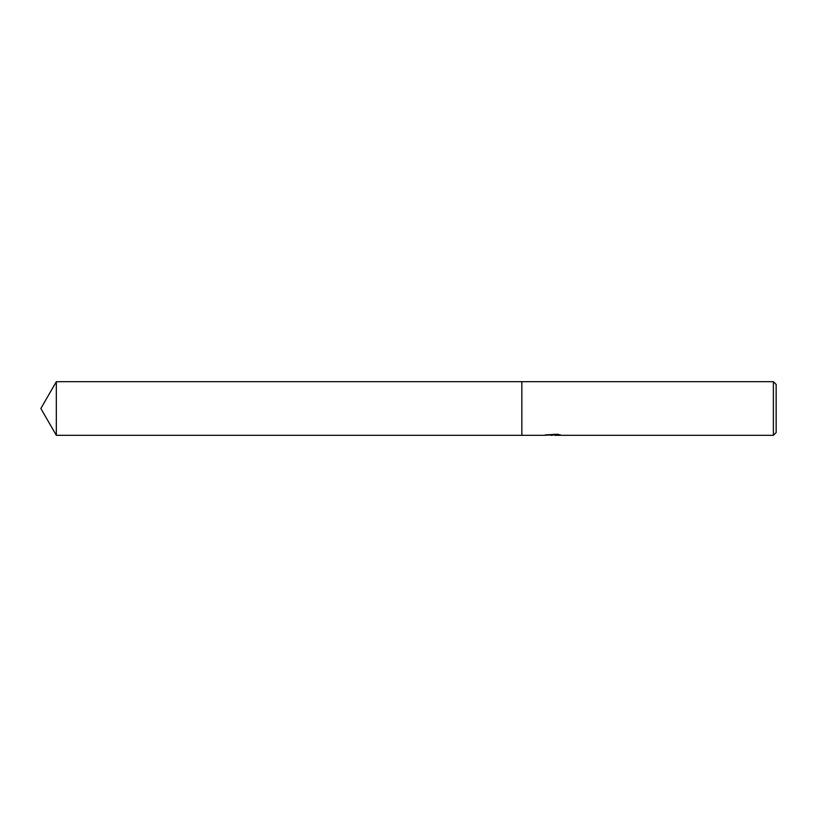 <?xml version="1.0" encoding="UTF-8"?>
<svg xmlns="http://www.w3.org/2000/svg" width="817" height="817" viewBox="0 0 817 817"><rect width="100%" height="100%" fill="white"/><g stroke="black" fill="none" stroke-linecap="round" stroke-linejoin="round"><path stroke-width="1.23" d="M554.784 434.95L549.351 435.083M552.241 435.318L551.067 435.318M773.382 435.318L773.382 381.682L776.15 384.45L776.15 432.55L773.382 435.318L554.876 435.318L554.784 434.634L556.898 434.276M553.242 434.276L553.242 434.879L543.775 435.318L521.838 435.318L521.838 381.682L773.382 381.682M553.242 434.879L545.286 434.879L557.684 434.276L560.533 434.95L554.784 435.298M554.876 434.644L553.242 434.644M40.85 408.5L56.332 381.682L521.838 381.682L521.838 435.318L56.332 435.318L40.85 408.5M56.332 435.318L56.332 381.682"/></g></svg>
